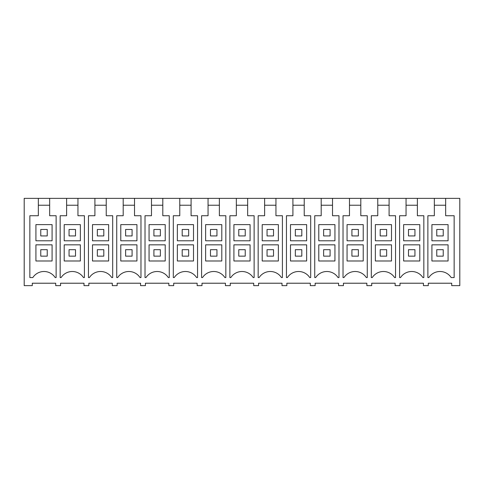 <?xml version="1.0" encoding="UTF-8"?>
<svg xmlns="http://www.w3.org/2000/svg" width="484" height="484" viewBox="0 0 484 484"><rect width="100%" height="100%" fill="white"/><g stroke="black" fill="none" stroke-linecap="round" stroke-linejoin="round"><path stroke-width="0.73" d="M66.623 198.361L77.948 198.361L77.948 215.737L84.41 215.737L84.41 277.562L83.46 277.562A13.334 13.334 0 0 0 61.111 277.562L60.161 277.562L60.161 215.737L66.623 215.737L66.623 198.361L49.658 198.361L49.658 215.737L56.12 215.737L56.12 277.562L55.176 277.562A13.334 13.334 0 0 0 32.821 277.562L29.857 277.562L29.857 215.737L38.339 215.737L38.339 198.361L24.2 198.361L24.2 285.639L32.283 285.639L32.283 283.219L55.72 283.219L55.72 285.639L60.567 285.639L60.567 283.219L84.004 283.219L84.004 285.639L88.85 285.639L88.85 283.219L112.288 283.219L112.288 285.639L117.14 285.639L117.14 283.219L140.578 283.219L140.578 285.639L145.424 285.639L145.424 283.219L168.862 283.219L168.862 285.639L173.708 285.639L173.708 283.219L197.145 283.219L197.145 285.639L201.997 285.639L201.997 283.219L225.435 283.219L225.435 285.639L230.281 285.639L230.281 283.219L253.719 283.219L253.719 285.639L258.565 285.639L258.565 283.219L282.003 283.219L282.003 285.639L286.855 285.639L286.855 283.219L310.292 283.219L310.292 285.639L315.138 285.639L315.138 283.219L338.576 283.219L338.576 285.639L343.422 285.639L343.422 283.219L366.86 283.219L366.86 285.639L371.712 285.639L371.712 283.219L395.15 283.219L395.15 285.639L399.996 285.639L399.996 283.219L423.433 283.219L423.433 285.639L428.279 285.639L428.279 283.219L451.717 283.219L451.717 285.639L459.8 285.639L459.8 198.361L445.661 198.361L445.661 215.737L454.143 215.737L454.143 277.562L451.179 277.562A13.334 13.334 0 0 0 428.824 277.562L427.88 277.562L427.88 215.737L434.342 215.737L434.342 198.361L417.377 198.361L417.377 215.737L423.839 215.737L423.839 277.562L422.889 277.562A13.334 13.334 0 0 0 400.54 277.562L399.59 277.562L399.59 215.737L406.052 215.737L406.052 198.361L417.377 198.361M77.948 198.361L94.912 198.361L94.912 215.737L88.451 215.737L88.451 277.562L89.395 277.562A13.334 13.334 0 0 1 111.75 277.562L112.693 277.562L112.693 215.737L106.232 215.737L106.232 198.361L123.196 198.361L123.196 215.737L116.735 215.737L116.735 277.562L117.679 277.562A13.334 13.334 0 0 1 140.033 277.562L140.977 277.562L140.977 215.737L134.516 215.737L134.516 198.361L151.48 198.361L151.48 215.737L145.018 215.737L145.018 277.562L145.968 277.562A13.334 13.334 0 0 1 168.317 277.562L169.267 277.562L169.267 215.737L162.805 215.737L162.805 198.361L179.77 198.361L179.77 215.737L173.308 215.737L173.308 277.562L174.252 277.562A13.334 13.334 0 0 1 196.607 277.562L197.551 277.562L197.551 215.737L191.089 215.737L191.089 198.361L208.053 198.361L208.053 215.737L201.592 215.737L201.592 277.562L202.536 277.562A13.334 13.334 0 0 1 224.891 277.562L225.834 277.562L225.834 215.737L219.373 215.737L219.373 198.361L236.337 198.361L236.337 215.737L229.876 215.737L229.876 277.562L230.826 277.562A13.334 13.334 0 0 1 253.174 277.562L254.124 277.562L254.124 215.737L247.663 215.737L247.663 198.361L264.627 198.361L264.627 215.737L258.166 215.737L258.166 277.562L259.109 277.562A13.334 13.334 0 0 1 281.464 277.562L282.408 277.562L282.408 215.737L275.947 215.737L275.947 198.361L292.911 198.361L292.911 215.737L286.449 215.737L286.449 277.562L287.393 277.562A13.334 13.334 0 0 1 309.748 277.562L310.692 277.562L310.692 215.737L304.23 215.737L304.23 198.361L321.195 198.361L321.195 215.737L314.733 215.737L314.733 277.562L315.683 277.562A13.334 13.334 0 0 1 338.032 277.562L338.981 277.562L338.981 215.737L332.52 215.737L332.52 198.361L349.484 198.361L349.484 215.737L343.023 215.737L343.023 277.562L343.967 277.562A13.334 13.334 0 0 1 366.321 277.562L367.265 277.562L367.265 215.737L360.804 215.737L360.804 198.361L377.768 198.361L377.768 215.737L371.307 215.737L371.307 277.562L372.25 277.562A13.334 13.334 0 0 1 394.605 277.562L395.549 277.562L395.549 215.737L389.088 215.737L389.088 198.361L406.052 198.361M445.661 198.361L434.342 198.361M49.658 198.361L38.339 198.361M94.912 198.361L106.232 198.361M123.196 198.361L134.516 198.361M151.48 198.361L162.805 198.361M179.77 198.361L191.089 198.361M208.053 198.361L219.373 198.361M236.337 198.361L247.663 198.361M264.627 198.361L275.947 198.361M292.911 198.361L304.23 198.361M321.195 198.361L332.52 198.361M349.484 198.361L360.804 198.361M377.768 198.361L389.088 198.361M49.658 205.228L38.339 205.228M52.084 244.831L35.919 244.831L52.084 244.831L52.084 260.991L35.919 260.991L35.919 244.831M52.084 224.624L35.919 224.624L35.919 240.79L52.084 240.79L52.084 224.624L35.919 224.624M445.661 205.228L434.342 205.228M448.081 244.831L431.916 244.831L448.081 244.831L448.081 260.991L431.916 260.991L431.916 244.831M448.081 224.624L431.916 224.624L431.916 240.79L448.081 240.79L448.081 224.624L431.916 224.624M66.623 205.228L77.948 205.228M80.368 244.831L64.203 244.831L80.368 244.831L80.368 260.991L64.203 260.991L64.203 244.831M80.368 224.624L64.203 224.624L64.203 240.79L80.368 240.79L80.368 224.624L64.203 224.624M94.912 205.228L106.232 205.228M108.652 244.831L92.492 244.831L108.652 244.831L108.652 260.991L92.492 260.991L92.492 244.831M108.652 224.624L92.492 224.624L92.492 240.79L108.652 240.79L108.652 224.624L92.492 224.624M123.196 205.228L134.516 205.228M136.942 244.831L120.776 244.831L136.942 244.831L136.942 260.991L120.776 260.991L120.776 244.831M136.942 224.624L120.776 224.624L120.776 240.79L136.942 240.79L136.942 224.624L120.776 224.624M151.48 205.228L162.805 205.228M165.226 244.831L149.06 244.831L165.226 244.831L165.226 260.991L149.06 260.991L149.06 244.831M165.226 224.624L149.06 224.624L149.06 240.79L165.226 240.79L165.226 224.624L149.06 224.624M179.77 205.228L191.089 205.228M193.509 244.831L177.35 244.831L193.509 244.831L193.509 260.991L177.35 260.991L177.35 244.831M193.509 224.624L177.35 224.624L177.35 240.79L193.509 240.79L193.509 224.624L177.35 224.624M208.053 205.228L219.373 205.228M221.793 244.831L205.633 244.831L221.793 244.831L221.793 260.991L205.633 260.991L205.633 244.831M221.793 224.624L205.633 224.624L205.633 240.79L221.793 240.79L221.793 224.624L205.633 224.624M236.337 205.228L247.663 205.228M250.083 244.831L233.917 244.831L250.083 244.831L250.083 260.991L233.917 260.991L233.917 244.831M250.083 224.624L233.917 224.624L233.917 240.79L250.083 240.79L250.083 224.624L233.917 224.624M264.627 205.228L275.947 205.228M278.367 244.831L262.207 244.831L278.367 244.831L278.367 260.991L262.207 260.991L262.207 244.831M278.367 224.624L262.207 224.624L262.207 240.79L278.367 240.79L278.367 224.624L262.207 224.624M292.911 205.228L304.23 205.228M306.65 244.831L290.491 244.831L306.65 244.831L306.65 260.991L290.491 260.991L290.491 244.831M306.65 224.624L290.491 224.624L290.491 240.79L306.65 240.79L306.65 224.624L290.491 224.624M321.195 205.228L332.52 205.228M334.94 244.831L318.774 244.831L334.94 244.831L334.94 260.991L318.774 260.991L318.774 244.831M334.94 224.624L318.774 224.624L318.774 240.79L334.94 240.79L334.94 224.624L318.774 224.624M349.484 205.228L360.804 205.228M363.224 244.831L347.058 244.831L363.224 244.831L363.224 260.991L347.058 260.991L347.058 244.831M363.224 224.624L347.058 224.624L347.058 240.79L363.224 240.79L363.224 224.624L347.058 224.624M377.768 205.228L389.088 205.228M391.508 244.831L375.348 244.831L391.508 244.831L391.508 260.991L375.348 260.991L375.348 244.831M391.508 224.624L375.348 224.624L375.348 240.79L391.508 240.79L391.508 224.624L375.348 224.624M406.052 205.228L417.377 205.228M419.797 244.831L403.632 244.831L419.797 244.831L419.797 260.991L403.632 260.991L403.632 244.831M419.797 224.624L403.632 224.624L403.632 240.79L419.797 240.79L419.797 224.624L403.632 224.624M40.765 235.938L40.765 229.47L47.232 229.47L47.232 235.938L40.765 235.938M69.055 235.938L69.055 229.47L75.516 229.47L75.516 235.938L69.055 235.938M97.338 235.938L97.338 229.47L103.806 229.47L103.806 235.938L97.338 235.938M125.622 235.938L125.622 229.47L132.09 229.47L132.09 235.938L125.622 235.938M153.912 235.938L153.912 229.47L160.373 229.47L160.373 235.938L153.912 235.938M182.196 235.938L182.196 229.47L188.663 229.47L188.663 235.938L182.196 235.938M210.479 235.938L210.479 229.47L216.947 229.47L216.947 235.938L210.479 235.938M238.769 235.938L238.769 229.47L245.231 229.47L245.231 235.938L238.769 235.938M267.053 235.938L267.053 229.47L273.521 229.47L273.521 235.938L267.053 235.938M295.337 235.938L295.337 229.47L301.804 229.47L301.804 235.938L295.337 235.938M323.627 235.938L323.627 229.47L330.088 229.47L330.088 235.938L323.627 235.938M351.91 235.938L351.91 229.47L358.378 229.47L358.378 235.938L351.91 235.938M380.194 235.938L380.194 229.47L386.662 229.47L386.662 235.938L380.194 235.938M408.484 235.938L408.484 229.47L414.945 229.47L414.945 235.938L408.484 235.938M436.768 235.938L436.768 229.47L443.235 229.47L443.235 235.938L436.768 235.938M47.232 249.677L40.765 249.677L40.765 256.145L47.232 256.145L47.232 249.677M75.516 249.677L69.055 249.677L69.055 256.145L75.516 256.145L75.516 249.677M103.806 249.677L97.338 249.677L97.338 256.145L103.806 256.145L103.806 249.677M132.09 249.677L125.622 249.677L125.622 256.145L132.09 256.145L132.09 249.677M160.373 249.677L153.912 249.677L153.912 256.145L160.373 256.145L160.373 249.677M188.663 249.677L182.196 249.677L182.196 256.145L188.663 256.145L188.663 249.677M216.947 249.677L210.479 249.677L210.479 256.145L216.947 256.145L216.947 249.677M245.231 249.677L238.769 249.677L238.769 256.145L245.231 256.145L245.231 249.677M273.521 249.677L267.053 249.677L267.053 256.145L273.521 256.145L273.521 249.677M301.804 249.677L295.337 249.677L295.337 256.145L301.804 256.145L301.804 249.677M330.088 249.677L323.627 249.677L323.627 256.145L330.088 256.145L330.088 249.677M358.378 249.677L351.91 249.677L351.91 256.145L358.378 256.145L358.378 249.677M386.662 249.677L380.194 249.677L380.194 256.145L386.662 256.145L386.662 249.677M414.945 249.677L408.484 249.677L408.484 256.145L414.945 256.145L414.945 249.677M443.235 249.677L436.768 249.677L436.768 256.145L443.235 256.145L443.235 249.677"/></g></svg>
